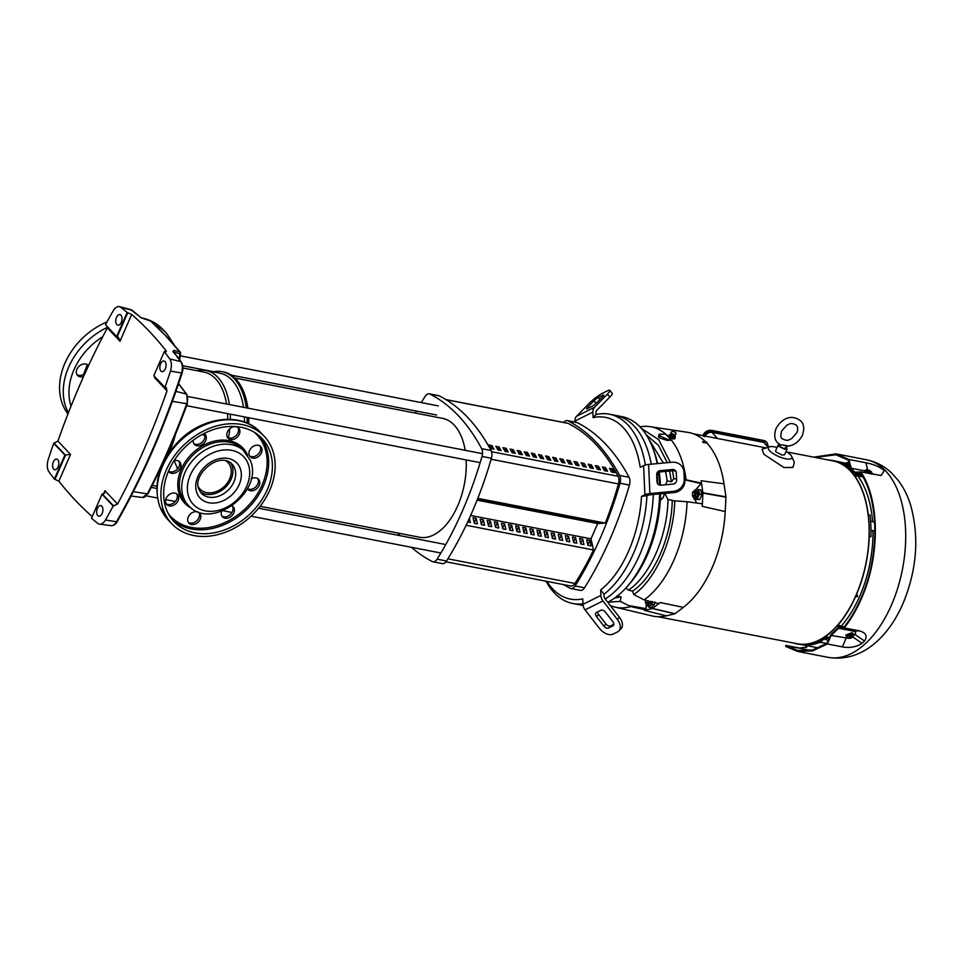 <?xml version="1.0" encoding="UTF-8"?>
<svg xmlns="http://www.w3.org/2000/svg" width="964" height="964" viewBox="0 0 964 964"><rect width="100%" height="100%" fill="white"/><g stroke="black" fill="none" stroke-linecap="round" stroke-linejoin="round"><path stroke-width="1.45" d="M225.757 460.72A19.28 14.834 -43.5 0 1 227.962 462.527A19.28 14.834 -43.5 0 1 229.649 478.831A19.28 14.834 -43.5 0 1 199.982 489.049A19.28 14.834 -43.5 0 1 198.295 486.76M177.617 468.829L174.219 460.684M182.919 367.983L203.994 372.068A60.539 33.885 101 0 1 215.526 378.719A60.539 33.885 101 0 1 226.552 404M197.102 370.73A62.467 34.969 101 0 1 205.922 370.477A62.467 34.969 101 0 1 217.828 377.346A62.467 34.969 101 0 1 229.384 404.555M205.922 370.477L220.045 373.225A62.467 34.969 101 0 1 231.938 380.081A62.467 34.969 101 0 1 243.494 407.29M213.02 371.863A64.395 36.042 101 0 1 221.973 371.634A64.395 36.042 101 0 1 234.24 378.707A64.395 36.042 101 0 1 246.314 407.832M221.973 371.634L223.552 371.935A64.395 36.042 101 0 1 235.806 379.009A64.395 36.042 101 0 1 247.881 408.146M227.564 413.628A60.539 33.885 101 0 1 227.661 419.292M202.187 434.475L204.971 435.752M230.288 414.146A62.467 34.969 101 0 1 230.348 419.34M229.806 428.715A62.467 34.969 101 0 1 228.468 437.861M244.398 416.894A62.467 34.969 101 0 1 244.47 422.039M247.109 417.412A64.395 36.042 101 0 1 247.133 423.1M248.676 417.725A64.395 36.042 101 0 1 248.688 423.811M488.772 444.922L491.905 445.537A250.64 140.298 101 0 1 494.014 449.224L490.869 448.622A250.64 140.298 -79 0 0 488.772 444.922M501.111 450.598L497.978 449.995A250.64 140.298 -79 0 0 495.87 446.308L499.003 446.91A250.64 140.298 101 0 1 501.111 450.598M508.209 451.983L505.076 451.369A250.64 140.298 -79 0 0 502.967 447.682L506.112 448.296A250.64 140.298 101 0 1 508.209 451.983M515.306 453.357L512.173 452.755A250.64 140.298 -79 0 0 510.064 449.055L513.21 449.67A250.64 140.298 101 0 1 515.306 453.357M522.404 454.731L519.271 454.128A250.64 140.298 -79 0 0 517.174 450.441L520.307 451.044A250.64 140.298 101 0 1 522.404 454.731M529.501 456.117L526.368 455.502A250.64 140.298 -79 0 0 524.271 451.815L527.404 452.417A250.64 140.298 101 0 1 529.501 456.117M536.599 457.49L533.466 456.876A250.64 140.298 -79 0 0 531.369 453.188L534.502 453.803A250.64 140.298 101 0 1 536.599 457.49M543.708 458.864L540.563 458.262A250.64 140.298 -79 0 0 538.466 454.574L541.599 455.177A250.64 140.298 101 0 1 543.708 458.864M550.806 460.25L547.66 459.635A250.64 140.298 -79 0 0 545.564 455.948L548.697 456.55A250.64 140.298 101 0 1 550.806 460.25M557.903 461.623L554.77 461.009A250.64 140.298 -79 0 0 552.661 457.322L555.806 457.936A250.64 140.298 101 0 1 557.903 461.623M565 462.997L561.867 462.395A250.64 140.298 -79 0 0 559.759 458.695L562.904 459.31A250.64 140.298 101 0 1 565 462.997M572.098 464.383L568.965 463.768A250.64 140.298 -79 0 0 566.856 460.081L570.001 460.684A250.64 140.298 101 0 1 572.098 464.383M579.195 465.757L576.062 465.142A250.64 140.298 -79 0 0 573.966 461.455L577.099 462.069A250.64 140.298 101 0 1 579.195 465.757M586.293 467.13L583.16 466.528A250.64 140.298 -79 0 0 581.063 462.828L584.196 463.443A250.64 140.298 101 0 1 586.293 467.13M593.402 468.504L590.257 467.902A250.64 140.298 -79 0 0 588.161 464.214L591.293 464.817A250.64 140.298 101 0 1 593.402 468.504M600.5 469.89L597.355 469.275A250.64 140.298 -79 0 0 595.258 465.588L598.391 466.202A250.64 140.298 101 0 1 600.5 469.89M607.597 471.263L604.452 470.661A250.64 140.298 -79 0 0 602.355 466.962L605.488 467.576A250.64 140.298 101 0 1 607.597 471.263M614.695 472.637L611.562 472.035A250.64 140.298 -79 0 0 609.453 468.347L612.598 468.95A250.64 140.298 101 0 1 614.695 472.637M491.544 451.706L618.117 476.264A250.64 140.298 -79 0 0 567.965 423.353A7.712 4.314 -79 0 0 567.338 423.148L445.91 399.578M492.086 448.85A248.712 139.214 -79 0 0 491.158 447.248L491.905 445.537M491.158 447.248L489.977 447.019M499.183 450.224A248.712 139.214 -79 0 0 498.255 448.622L499.003 446.91M498.255 448.622L497.075 448.393M506.281 451.61A248.712 139.214 -79 0 0 505.365 449.995L506.112 448.296M505.365 449.995L504.172 449.766M513.39 452.984A248.712 139.214 -79 0 0 512.462 451.381L513.21 449.67M512.462 451.381L511.269 451.152M520.488 454.357A248.712 139.214 -79 0 0 519.56 452.755L520.307 451.044M519.56 452.755L518.379 452.526M527.585 455.743A248.712 139.214 -79 0 0 526.657 454.128L527.404 452.417M526.657 454.128L525.476 453.899M534.683 457.117A248.712 139.214 -79 0 0 533.755 455.514L534.502 453.803M533.755 455.514L532.574 455.285M541.78 458.49A248.712 139.214 -79 0 0 540.852 456.888L541.599 455.177M540.852 456.888L539.671 456.659M548.878 459.876A248.712 139.214 -79 0 0 547.95 458.262L548.697 456.55M547.95 458.262L546.769 458.033M555.975 461.25A248.712 139.214 -79 0 0 555.047 459.647L555.806 457.936M555.047 459.647L553.866 459.418M563.084 462.624A248.712 139.214 -79 0 0 562.157 461.021L562.904 459.31M562.157 461.021L560.964 460.792M570.182 464.009A248.712 139.214 -79 0 0 569.254 462.395L570.001 460.684M569.254 462.395L568.061 462.166M577.279 465.383A248.712 139.214 -79 0 0 576.352 463.78L577.099 462.069M576.352 463.78L575.171 463.539M584.377 466.757A248.712 139.214 -79 0 0 583.449 465.154L584.196 463.443M583.449 465.154L582.268 464.925M591.474 468.143A248.712 139.214 -79 0 0 590.546 466.528L591.293 464.817M590.546 466.528L589.366 466.299M598.572 469.516A248.712 139.214 -79 0 0 597.644 467.902L598.391 466.202M597.644 467.902L596.463 467.673M605.669 470.89A248.712 139.214 -79 0 0 604.741 469.287L605.488 467.576M604.741 469.287L603.56 469.058M612.767 472.264A248.712 139.214 -79 0 0 611.851 470.661L612.598 468.95M611.851 470.661L610.658 470.432M618.117 476.264A7.712 4.314 101 0 1 618.454 483.94A250.64 140.298 101 0 1 605.284 523.091L597.668 523.56L477.084 500.159M477.807 498.352L605.284 523.091L477.795 498.364M597.668 523.56L591.004 538.816L593.535 549.998A250.64 140.298 101 0 1 574.978 583.461A7.712 4.314 101 0 1 570.881 586.028L445.958 561.783M596.077 414.532L593.101 417.617L592.86 412.122L574.966 421.027A7.712 5.868 -116.5 0 1 576.58 416.243L589.57 403A11.568 1.904 -37.8 0 1 602.596 393.228L607.067 391.01A11.568 1.904 142.2 0 1 609.899 390.348L612.224 393.348A11.568 1.904 142.2 0 1 609.79 397.108L596.8 410.339A3.856 2.94 63.5 0 0 595.993 412.737L596.077 414.532A96.4 53.96 101 0 1 609.429 414.207L615.707 415.424A96.4 53.96 101 0 1 634.059 426.016A96.4 53.96 101 0 1 651.266 464.178A96.4 53.96 -79 0 0 634.059 426.016A96.4 53.96 -79 0 0 615.707 415.424L621.973 416.641A96.4 53.96 -79 0 1 640.337 427.233A96.4 53.96 -79 0 1 652.941 448.441A96.4 53.96 -79 0 1 657.195 463.624M653.303 494.508A96.4 53.96 101 0 1 605.187 598.945A96.4 53.96 -79 0 0 653.303 494.508M583.087 605.199A96.4 53.96 101 0 1 578.978 604.693A96.4 53.96 -79 0 0 583.087 605.199M639.939 426.811L641.759 426.582A91.929 51.454 101 0 1 649.989 426.654A91.929 51.454 101 0 1 686.103 479.819L701.418 483.097L701.117 480.759L702.925 493.11L702.238 506.353L702.334 503.811L687.055 501.738A91.929 51.454 101 0 1 644.181 599.873L658.725 603.633L660.207 602.56L652.327 608.537L644.482 610.381L646.001 609.959L630.721 606.573L620.201 601.367L607.742 602.235A96.4 53.96 -79 0 0 625.853 588.004A96.4 53.96 -79 0 0 659.629 493.917M659.605 485.097A96.4 53.96 -79 0 0 658.665 472.83M625.853 588.004L628.106 585.534A92.544 51.803 -79 0 0 660.557 493.833M660.436 485.217A92.544 51.803 -79 0 0 659.256 472.408M657.641 463.576A92.544 51.803 -79 0 0 654.098 451.562L652.941 448.441M582.979 603.729A96.4 53.96 101 0 1 572.7 603.476A96.4 53.96 101 0 1 554.348 592.896A96.4 53.96 101 0 1 546.034 581.196M609.429 414.207A96.4 53.96 101 0 1 627.793 424.799A96.4 53.96 101 0 1 645.35 464.997M583.003 604.344L600.897 595.439A7.712 5.868 63.5 0 0 602.958 600.946L617.346 619.491L619.454 617.346A11.568 7.254 44.5 0 1 620.997 628.793L618.888 630.926A11.568 7.254 -135.5 0 1 617.623 631.842L613.152 634.071A11.568 7.254 44.5 0 1 599.451 628.395L585.064 609.851A7.712 5.868 63.5 0 1 583.003 604.344L582.762 598.849A92.544 51.803 101 0 1 552.673 588.92A92.544 51.803 101 0 1 546.841 581.352M593.101 417.617A92.544 51.803 101 0 1 640.229 467.323L643.603 465.648A7.712 2.518 -2.5 0 1 648.603 464.431L672.053 462.226A11.568 10.809 152.4 0 1 682.777 467.793L683.416 469.01A11.568 10.809 152.4 0 1 684.561 473.288L684.886 480.578A11.568 10.809 152.4 0 1 673.969 492.568L650.507 494.773A3.856 1.253 177.5 0 0 648.013 495.388L641.506 496.448A92.544 51.803 101 0 1 628.6 551.131A92.544 51.803 101 0 1 600.656 589.944L603.958 594.246L604.03 596.041A3.856 2.94 -116.5 0 0 605.067 598.801L619.454 617.346M646.904 495.93A96.4 53.96 101 0 1 633.432 553.529A96.4 53.96 101 0 1 603.958 594.246M672.366 469.504A3.856 3.603 152.4 0 1 676.33 472.794L676.644 480.072A3.856 3.603 152.4 0 1 673.005 484.073L660.955 485.205A3.856 3.603 152.4 0 1 657.002 481.916L656.677 474.637A3.856 3.603 152.4 0 1 660.316 470.637L672.366 469.504L673.005 470.721L660.955 471.854A3.856 3.603 -27.6 0 0 657.315 475.854L657.629 483.133A3.856 3.603 -27.6 0 0 657.761 483.928M676.198 471.999A3.856 3.603 -27.6 0 0 673.005 470.721M602.862 395.288A3.856 0.639 142.2 0 1 603.765 395.047A3.856 0.639 142.2 0 1 603.801 395.071A3.856 0.639 142.2 0 1 602.994 396.325L596.318 403.121A3.856 0.639 142.2 0 1 591.968 406.386L587.498 408.616A3.856 0.639 142.2 0 1 586.558 408.832A3.856 0.639 142.2 0 1 587.365 407.579L594.041 400.783A3.856 0.639 142.2 0 1 598.379 397.517L602.862 395.288L603.356 395.927M600.909 610.296A3.856 2.422 44.5 0 1 602.633 610.2A3.856 2.422 44.5 0 1 605.476 612.188L612.875 621.72A3.856 2.422 44.5 0 1 613.381 625.528A3.856 2.422 44.5 0 1 612.971 625.829L608.489 628.058A3.856 2.422 44.5 0 1 603.922 626.166L596.535 616.635A3.856 2.422 44.5 0 1 596.017 612.827A3.856 2.422 44.5 0 1 596.439 612.514L600.909 610.296M600.897 595.439L600.656 589.944M641.506 496.448L644.88 494.773A7.712 2.518 -2.5 0 1 649.881 493.556L673.33 491.351A11.568 10.809 -27.6 0 0 684.247 479.361L683.922 472.071L684.561 473.288M574.966 421.027L575.014 422.112M592.86 412.122A7.712 5.868 -116.5 0 1 594.475 407.338L607.465 394.095L609.79 397.108M682.777 467.793A11.568 10.809 152.4 0 1 683.922 472.071M609.899 390.348A11.568 1.904 142.2 0 1 607.465 394.095M597.644 611.923A3.856 2.422 -135.5 0 0 598.632 614.49L606.031 624.021A3.856 2.422 -135.5 0 0 610.598 625.913L613.863 624.286M618.888 630.926A11.568 7.254 -135.5 0 0 617.346 619.491M421.304 402.591A266.305 149.071 101 0 1 425.088 396.421A7.712 4.314 101 0 1 429.209 393.83A7.712 4.314 101 0 1 429.86 394.047A266.305 149.071 101 0 1 481.651 448.67A7.712 4.314 101 0 1 481.988 456.442A266.305 149.071 101 0 1 437.102 559.18A7.712 4.314 101 0 1 432.969 561.783A7.712 4.314 101 0 1 432.33 561.554A266.305 149.071 101 0 1 411.483 547.311M570.989 588.558L580.4 590.39A7.712 4.314 -79 0 0 584.521 587.787A266.305 149.071 -79 0 0 629.42 485.049A7.712 4.314 -79 0 0 629.07 477.276A266.305 149.071 -79 0 0 605.693 444.211A266.305 149.071 -79 0 0 577.291 422.654A7.712 4.314 -79 0 0 576.641 422.425L567.23 420.605A7.712 4.314 101 0 1 567.88 420.822A266.305 149.071 101 0 1 596.282 442.38A266.305 149.071 101 0 1 619.659 475.457A7.712 4.314 101 0 1 620.009 483.217A266.305 149.071 101 0 1 575.11 585.967A7.712 4.314 101 0 1 570.989 588.558A7.712 4.314 101 0 1 570.351 588.341A266.305 149.071 101 0 1 563.711 584.63M477.566 498.966L480.409 499.521L477.264 499.701M483.699 501.123L480.566 500.521L484.374 500.28L487.519 500.894L483.699 501.123L484.061 500.304M490.797 502.497L487.663 501.895L491.471 501.666L494.616 502.268L490.797 502.497L491.158 501.678M497.894 503.883L494.761 503.268L498.569 503.039L501.714 503.654L497.894 503.883L498.255 503.063M504.991 505.257L501.858 504.654L505.678 504.413L508.811 505.028L504.991 505.257L505.353 504.437M512.101 506.63L508.956 506.028L515.909 506.401L512.101 506.63L512.45 505.811M519.198 508.016L516.053 507.401L523.006 507.787L519.198 508.016L519.548 507.197M526.296 509.39L523.151 508.775L530.104 509.161L526.296 509.39L526.645 508.57M533.393 510.763L530.26 510.161L534.068 509.932L537.201 510.534L533.393 510.763L533.755 509.944M540.491 512.149L537.358 511.535L544.311 511.908L540.491 512.149L540.852 511.33M547.588 513.523L544.455 512.908L548.263 512.679L551.408 513.294L547.588 513.523L547.95 512.703M554.686 514.897L551.553 514.294L555.36 514.065L558.505 514.668L554.686 514.897L555.047 514.077M561.783 516.27L558.65 515.668L562.47 515.439L565.603 516.041L561.783 516.27L562.145 515.451M568.893 517.656L565.748 517.041L572.7 517.427L568.893 517.656L569.242 516.837M575.99 519.03L572.845 518.427L576.665 518.186L579.798 518.801L575.99 519.03L576.339 518.21M583.087 520.403L579.942 519.801L586.895 520.174L583.087 520.403L583.449 519.584M590.185 521.789L587.052 521.175L590.86 520.946L593.993 521.56L590.185 521.789L590.546 520.97M597.282 523.163L594.149 522.56L597.957 522.319L601.102 522.934L597.282 523.163L597.644 522.343M429.209 393.83L438.62 395.65A7.712 4.314 101 0 1 439.271 395.879A266.305 149.071 101 0 1 491.062 450.501A7.712 4.314 101 0 1 491.399 458.262A266.305 149.071 101 0 1 446.513 561.012A7.712 4.314 101 0 1 442.38 563.603L432.969 561.783M563.651 422.425A7.712 4.314 101 0 1 567.23 420.605M591.004 538.816L470.637 515.451M467.648 522.006L470.36 522.536L469.384 518.234M473.047 517.704L474.324 523.295L477.457 523.91L476.192 518.319L473.047 517.704M480.156 519.09L481.422 524.681L484.555 525.284L483.289 519.692L480.156 519.09M487.254 520.464L488.519 526.055L491.652 526.657L490.387 521.066L487.254 520.464M494.351 521.837L495.617 527.428L498.75 528.043L497.484 522.452L494.351 521.837M501.449 523.211L502.714 528.814L505.859 529.417L504.582 523.826L501.449 523.211M508.546 524.597L509.811 530.188L512.956 530.79L511.679 525.199L508.546 524.597M515.644 525.97L516.921 531.562L520.054 532.176L518.777 526.585L515.644 525.97M522.741 527.344L524.018 532.935L527.151 533.55L525.886 527.959L522.741 527.344M529.839 528.73L531.116 534.321L534.249 534.924L532.984 529.332L529.839 528.73M536.948 530.104L538.213 535.695L541.346 536.309L540.081 530.706L536.948 530.104M544.045 531.477L545.311 537.068L548.444 537.683L547.178 532.092L544.045 531.477M551.143 532.863L552.408 538.454L555.553 539.057L554.276 533.466L551.143 532.863M558.24 534.237L559.506 539.828L562.651 540.442L561.373 534.839L558.24 534.237M565.338 535.61L566.603 541.202L569.748 541.816L568.471 536.225L565.338 535.61M572.435 536.996L573.713 542.587L576.846 543.19L575.58 537.599L572.435 536.996M579.533 538.37L580.81 543.961L583.943 544.564L582.678 538.972L579.533 538.37M586.63 539.744L587.907 545.335L591.04 545.949L589.775 540.358L586.63 539.744M593.535 549.998L466.106 525.272M415.303 413.074A266.305 149.071 101 0 1 416.412 411.074M399.976 535.647A266.305 149.071 101 0 1 397.758 532.996M476.192 518.319L474.216 522.837M483.289 519.692L481.313 524.211M490.387 521.066L488.411 525.585M497.484 522.452L495.508 526.959M504.582 523.826L502.606 528.344M511.679 525.199L509.715 529.718M518.777 526.585L516.812 531.092M525.886 527.959L523.91 532.477M532.984 529.332L531.007 533.851M540.081 530.706L538.105 535.225M547.178 532.092L545.202 536.611M554.276 533.466L552.3 537.984M561.373 534.839L559.409 539.358M568.471 536.225L566.507 540.744M575.58 537.599L573.604 542.117M582.678 538.972L580.702 543.491M589.775 540.358L587.799 544.865M465.178 450.309A60.539 33.885 -79 0 0 454.152 425.016A60.539 33.885 -79 0 0 442.621 418.376L234.879 378.057M260.135 506.305L419.557 537.237A60.539 33.885 -79 0 0 466.19 459.924M786.021 451.441A12.833 3.952 -156.4 0 1 790.528 454.851A12.833 3.952 -156.4 0 1 791.721 456.514L794.348 462.31L792.974 467.444L783.925 467.54L763.862 454.261L762.042 449.272L769.477 446.802A12.833 3.952 -156.4 0 1 777.068 447.525M657.918 616.707L797.216 643.735A93.147 52.14 -79 0 0 855.899 595.463A93.147 52.14 -79 0 0 832.703 460.84L786.829 451.935M841.608 625.72A93.195 52.164 -79 0 0 859.743 596.222A93.195 52.164 -79 0 0 872.974 530.646L870.986 530.236A93.327 52.237 101 0 1 870.914 536.791L869.227 536.478A93.436 52.297 101 0 1 856.381 594.764L856.502 596.535L855.658 596.427A93.436 52.297 101 0 1 837.957 625.034L844.127 627.01L838.535 627.383L830.823 634.734L827.076 643.253L812.435 650.025L797.879 650.531L785.805 645.374L785.732 646.495L797.71 651.459L812.495 650.917L827.365 643.976L831.089 635.433L838.62 628.263L844.211 627.926C850.549 620.009 856.177 610.477 861.105 599.307C880.421 556.71 879.831 499.376 860.744 471.878L854.827 472.24L850.971 468.167L849.007 459.491L836.041 453.863L813.688 457.153M791.721 456.514A12.833 3.952 -156.4 0 1 784.106 458.406A12.833 3.952 -156.4 0 1 769.646 450.803A12.833 3.952 -156.4 0 1 769.477 446.802M630.721 606.573A91.929 51.454 101 0 1 614.984 607.103A91.929 51.454 101 0 1 610.32 605.561M614.984 607.103L652.001 615.912A93.532 52.357 -79 0 0 666.329 615.827L674.836 613.815L683.368 607.344A93.532 52.357 -79 0 0 725.217 511.559L725.94 496.846L724 483.808A93.532 52.357 -79 0 0 706.913 443.079L706.624 442.018L702.648 441.476L707.13 442.56M644.482 610.381L666.329 615.827M828.703 460.057A93.436 52.297 101 0 1 833.523 460.72L849.453 464.238M839.825 462.371L834.764 461.021M834.571 460.973L834.221 460.876A93.436 52.297 101 0 1 834.571 460.973A93.436 52.297 101 0 1 843.018 464.612L845.103 464.624A93.195 52.164 -79 0 0 839.777 462.371M845.103 464.624L843.657 465.022A93.436 52.297 101 0 1 846.103 466.769L846.717 467.251A93.436 52.297 101 0 1 850.14 470.384L851.224 469.781L850.971 471.263A93.436 52.297 101 0 1 854.104 475.047L854.622 475.746A93.436 52.297 101 0 1 868.263 514.559L868.166 514.607A93.267 52.213 101 0 1 869.13 536.526L869.227 536.478M849.754 465.552L845.283 464.684M843.476 464.877L851.055 466.347L843.657 465.022M846.103 466.769L849.947 467.817A93.195 52.164 -79 0 0 847.296 465.925M849.947 467.817L846.296 466.877M854.104 475.047L856.466 474.252A93.195 52.164 -79 0 0 855.743 473.384M856.466 474.252L854.237 475.192M862.081 475.397L856.635 474.348M854.49 475.517L862.876 476.758M862.141 476.686L854.622 475.746M868.263 514.559L869.962 514.981A93.327 52.237 -79 0 1 870.588 521.187L870.986 530.236A93.327 52.237 -79 0 0 870.588 521.187L872.577 521.669A93.195 52.164 -79 0 0 858.261 476.578M872.577 521.669L874.637 522.331M874.866 530.754L872.974 530.646M786.431 447.609L787.106 448.959L784.78 449.272L778.659 446.236L778.153 445.055L779.611 444.621M787.106 448.959L784.563 454.779L782.226 455.092L776.116 452.056L775.61 450.875L778.153 445.055M673.137 439.018L673.559 438.042A3.446 1.06 -156.4 0 0 673.607 438.054A3.446 1.06 23.6 0 0 673.655 438.066L675.234 437.752L674.836 438.68L673.234 439.03A3.446 1.06 -156.4 0 1 673.185 439.03A3.446 1.06 -156.4 0 1 673.137 439.018L670.04 437.777A3.446 1.06 -156.4 0 1 669.992 437.752A3.446 1.06 -156.4 0 1 669.944 437.728L668.474 436.174A3.446 1.06 -156.4 0 1 668.486 436.138L669.823 434.656L668.908 435.162A3.446 1.06 -156.4 0 1 668.908 435.162L668.486 436.126L668.896 435.21L670.269 436.62L669.823 437.632M654.954 601.958L654.291 604.681L651.182 607.633L648.893 607.2L646.362 604.079M785.66 447.597L784.262 448.73L779.599 446.416L779.683 444.452M660.304 500.497L663.461 497.002L664.377 493.472M660.436 497.942A4.555 2.555 -79 0 0 661.473 498.653A4.555 2.555 -79 0 0 662.738 498.352M815.086 457.418L835.872 454.779L848.549 460.25L851.079 469.48M852.007 470.456L854.622 473.167L860.454 472.806C879.252 500.123 879.783 556.77 860.695 598.873C855.863 609.826 850.344 619.213 844.127 627.01M849.007 459.491L865.973 462.78C873.348 464.142 879.457 466.733 884.301 470.553L881.192 475.517L860.744 471.878M844.211 627.926L859.189 630.83C865.985 632.661 867.757 636.071 864.503 641.048L862.081 643.362C856.201 647.049 849.621 648.23 842.343 646.88L827.365 643.976M817.737 648.278L817.315 647.675M873.589 474.372L871.709 472.914M866.046 472.902L864.395 470.95L865.118 470.601M864.768 472.661L864.395 470.95M847.718 637.385L846.043 635.517L852.176 633.143L853.863 635.011L853.489 635.65M853.743 634.505L852.068 632.637L845.922 634.999L845.97 635.903M693.152 491.7A3.061 1.711 101 0 1 693.333 491.483A3.061 1.711 101 0 1 694.622 490.917A3.061 1.711 101 0 1 695.381 495.339A3.061 1.711 101 0 1 693.453 496.93A3.061 1.711 101 0 1 692.477 495.918A3.061 1.711 101 0 1 692.393 495.653M694.851 496.978L697.358 495.725L697.177 491.64L694.622 490.917M648.929 601.102A3.061 1.711 101 0 1 648.531 602.584A3.061 1.711 101 0 1 646.603 604.163A3.061 1.711 101 0 1 645.615 603.151A3.061 1.711 101 0 1 645.531 602.898M646.603 604.163L648.579 604.548L650.893 601.608M692.622 495.978L692.477 492.676L694.502 491.676L694.646 494.978L692.477 495.918M692.477 492.676L693.333 491.483M648.133 600.897L647.796 602.211L645.446 602.681L645.506 600.211M833.727 460.732L848.224 463.817M850.67 469.589L851.537 469.601M837.957 625.034L837.282 625.805A93.436 52.297 101 0 1 825.533 636.481L825.533 636.324A93.267 52.213 101 0 1 812.062 643.024L812.074 643.181A93.436 52.297 101 0 1 798.999 644.301A93.436 52.297 101 0 1 793.215 642.952M705.769 441.91A93.532 52.357 -79 0 0 687.621 432.33L649.989 426.654M826.967 643.325L817.797 642.024A93.327 52.237 -79 0 0 823.352 639.253C821.569 641.807 819.725 642.723 817.797 642.024A93.327 52.237 101 0 1 813.845 643.41L812.074 643.181M798.999 644.301L802.867 644.808A93.195 52.164 -79 0 0 819.653 642.386M812.062 643.024L813.845 643.41M830.016 636.505A93.195 52.164 -79 0 1 825.401 639.542L823.352 639.253A93.327 52.237 -79 0 0 827.245 636.734L825.533 636.481M839.283 628.287L837.282 625.805M837.439 625.648L839.463 628.239M842.307 627.118L837.596 625.503M843.861 627.034L837.764 625.287M856.381 594.764L857.297 595.535M857.514 596.126L856.743 595.523M857.068 594.921L856.406 595.174M869.962 514.981L868.166 514.607M862.599 476.276L854.357 475.324M850.501 468.841L846.717 467.251M851.742 471.143A93.363 52.261 101 0 1 851.851 471.251L850.971 471.263M850.959 470.854L851.658 471.42M846.585 467.13L850.489 468.769M850.32 468.046L846.452 466.998M849.814 465.841L843.319 464.756M702.792 442.38L706.913 443.079M701.117 480.759L724 483.808M702.238 506.353L725.217 511.559M660.207 602.56L683.368 607.344M825.401 639.542L828.353 640.325M851.73 470.938L852.007 470.312M674.704 436.318A2.47 0.759 -156.4 0 1 674.402 436.788A2.47 0.759 -156.4 0 1 673.547 436.752A2.47 0.759 -156.4 0 1 670.872 435.571A2.47 0.759 -156.4 0 1 670.426 434.439L670.92 433.547A2.277 0.699 23.6 0 0 672.498 434.86A2.277 0.699 23.6 0 0 674.812 435.415A2.277 0.699 23.6 0 0 675.017 435.342L675.282 437.704A3.446 1.06 -156.4 0 1 675.27 437.752M701.418 483.097L695.924 489.531M694.996 499.448L696.526 503.027M684.85 479.674L686.103 479.819M659.171 437.849L658.448 435.981L659.219 434.222L665.714 434.174L671.366 440.138L667.124 440.403L659.171 437.849L660.015 435.921L659.219 434.222M641.458 428.462L658.629 439.608L670.354 462.383M672.474 470.769L673.8 478.686L676.595 478.879M646.314 604.067L646.001 609.959M687.055 501.738L674.776 500.858C673.752 538.647 656.05 579.159 633.818 594.595L644.181 599.873M670.209 437.873L670.462 436.812A3.446 1.06 -156.4 0 1 670.366 436.752L670.269 436.62M670.655 436.861L673.39 437.957L672.956 438.969M694.442 490.893L695.297 489.64L700.804 489.881L701.888 494.616L699.731 499.557L694.213 499.304L693.321 496.87L695.478 499.135L694.213 499.304M625.925 587.932L628.444 590.149L632.541 591.161C654.255 576.701 671.619 536.972 672.245 500.28L673.764 500.846M672.245 500.28L667.992 499.605L664.799 493.435M665.534 484.772L667.172 480.879L671.438 481.699L673.8 478.686M671.366 440.138L667.522 439.488L660.015 435.921M671.438 481.699L669.594 471.047M667.257 462.672L658.472 445.392L646.278 434.872M632.541 591.161L633.818 594.595M620.201 601.367L621.129 596.837L616.936 595.873M614.598 598.09L621.129 596.837M768.898 446.983L763.777 442.404L711.998 432.354C708.865 432.089 706.455 433.523 704.756 436.68M698.526 489.447L699.599 494.183L701.888 494.616M699.731 499.557L695.478 499.135L698.165 496.568L697.442 499.111M699.599 494.183L698.165 496.568L698.707 491.736L697.876 490.037L696.55 489.471L694.49 490.905M648.386 438.451L663.377 463.033M665.594 471.42L667.172 480.879M667.992 499.605C667.341 536.165 650.061 575.713 628.444 590.149M654.291 604.681L652.001 604.235L648.893 607.2M646.47 604.127L647.302 605.814L650.098 605.645L651.953 601.379L652.001 604.235M854.538 473.131L861.539 474.505L854.598 473.167M703.624 436.27C705.648 432.499 708.54 430.775 712.288 431.101L764.548 441.235L767.043 442.572L768.284 446.284M782.985 444.958L787.166 445.766A3.723 1.145 -156.4 0 1 782.985 444.958L780.683 445.031L777.707 442.825C774.478 439.813 773.911 435.101 776.008 428.667C780.382 420.4 790.215 412.688 800.735 420.991C803.976 423.991 804.542 428.715 802.446 435.15C799.132 441.825 793.938 445.549 786.901 446.296M786.046 645.639L810.688 650.423M806.579 645.591L806.675 647.133L799.662 648.061L785.805 645.374M805.651 645.41L806.422 647.519M864.515 470.793L850.971 468.167M859.189 630.83L853.598 631.167L838.62 628.263M853.815 634.119L853.863 635.011M850.188 637.927L849.224 638.216M848.645 638.325L831.089 635.433M853.598 631.167C855.743 631.757 856.153 632.818 854.827 634.336L853.61 635.493M675.86 432.607L672.354 431.077L675.86 432.607L675.848 434.33A2.615 0.807 -156.4 0 1 675.812 434.463A2.615 0.807 -156.4 0 1 675.487 434.644A2.615 0.807 -156.4 0 1 674.583 434.607A2.615 0.807 -156.4 0 1 672.089 433.595A2.615 0.807 -156.4 0 1 671.028 432.366A2.615 0.807 -156.4 0 1 671.101 432.258L672.559 430.992M871.589 473.432L871.854 474.035M866.082 472.709L864.877 471.155L866.19 469.661L865.238 470.336L866.142 470.42L866.082 472.709L866.889 473.071M848.814 633.71L848.007 636.059L846.729 636.276L846.549 635.481L848.814 633.71L852.212 633.493L853.357 635.047L852.55 637.385L850.296 638.313L851.116 633.71L851.393 634.963L852.212 633.493M866.72 469.926L869.179 470.215L871.396 471.709L871.36 473.939M869.552 473.589L868.359 471.902L866.443 471.89M869.673 473.312L870.625 472.637L870.155 473.698M870.757 473.818L871.299 472.589M871.396 471.709L871.697 473.179L871.396 471.709L871.287 472.505L866.937 469.576M848.995 634.505L850.26 635.035L849.983 633.782L851.116 633.71M847.657 637.927A3.856 3.856 0 0 0 847.79 638.023L848.007 636.059L850.26 635.131L849.164 638.385L847.452 637.71L846.729 636.276M852.393 634.288L853.538 635.842L852.55 637.385L853.116 635.734L851.405 635.059L850.296 638.313M673.896 431.474L674.571 431.607L673.896 431.474M866.142 470.42L866.262 469.613L866.142 470.42L870.613 472.541L866.262 469.613M88.507 365.705A7.326 5.639 136.5 0 0 88.206 365.344A7.326 5.639 136.5 0 0 79.867 365.573A7.326 5.639 136.5 0 0 76.65 373.96A7.326 5.639 136.5 0 0 77.566 375.43A7.326 5.639 136.5 0 0 83.615 376.442M88.073 366.645A7.326 5.639 136.5 0 0 87.772 365.38A7.326 5.639 136.5 0 0 87.447 364.705M67.962 413.954A63.624 48.947 -43.5 0 1 62.527 404.241A63.624 48.947 -43.5 0 1 107.004 321.928M141.262 317.783A63.624 48.947 -43.5 0 1 162.868 329.411L166.603 333.351A63.624 48.947 -43.5 0 0 155.132 325.061M76.975 374.635A7.326 5.639 136.5 0 0 84.965 373.442M111.053 525.633L99.569 524.151A10.797 6.049 -79 0 1 97.81 523.392A549.709 307.697 101 0 1 91.508 518.258L102.003 494.231L113.186 506.028A524.645 293.671 101 0 1 105.438 519.994L116.524 521.753A1.542 0.663 29.7 0 0 117.222 521.584C115.861 524.259 113.8 525.609 111.053 525.633A10.062 5.639 -79 0 0 116.524 521.753A523.91 293.261 -79 0 0 181.473 373.092A10.062 5.639 -79 0 0 180.738 361.657A548.974 307.287 -79 0 0 172.966 351.414L173.99 350.402L179.726 351.727L165.41 335.532L150.782 321.193L140.973 317.674A548.974 307.287 -79 0 0 131.972 310.227L120.862 307.347A549.709 307.697 -79 0 1 127.164 312.481L116.668 336.508L118.524 337.376L119.982 341.232L131.67 314.493L127.164 312.481M179.135 359.09L179.822 353.619A1.542 0.615 7.2 0 0 180.557 353.198A1.542 0.615 7.2 0 0 180.401 352.872A1.542 1.145 140.4 0 0 180.22 352.017L165.868 335.809L151.203 321.422A1.542 1.229 132.3 0 0 150.782 321.193A1.542 0.831 105.3 0 0 150.577 321.072A1.542 0.831 105.3 0 0 150.348 321.072M92.243 516.571A549.504 307.588 101 0 1 75.541 500.521A549.504 307.588 101 0 1 58.852 481.157L54.37 479.096A549.709 307.697 101 0 1 48.983 471.89A10.797 6.049 101 0 1 48.2 459.623A524.645 293.671 -79 0 1 53.695 443.271L64.865 455.068L54.37 479.096M97.725 515.595A5.398 3.025 101 0 1 97.039 509.414A5.398 3.025 101 0 1 100.714 505.57A5.398 3.025 101 0 1 101.847 506.184A5.398 3.025 101 0 1 102.473 512.547A5.398 3.025 101 0 1 98.653 516.162A5.398 3.025 101 0 1 97.725 515.595M53.671 469.131A5.398 3.025 101 0 1 52.984 462.937A5.398 3.025 101 0 1 56.647 459.105A5.398 3.025 101 0 1 57.78 459.708A5.398 3.025 101 0 1 58.418 466.07A5.398 3.025 101 0 1 54.599 469.697A5.398 3.025 101 0 1 53.671 469.131M116.825 324.555A5.398 3.025 101 0 1 116.138 318.373A5.398 3.025 101 0 1 119.813 314.541A5.398 3.025 101 0 1 120.946 315.144A5.398 3.025 101 0 1 121.572 321.506A5.398 3.025 101 0 1 117.753 325.133A5.398 3.025 101 0 1 116.825 324.555M160.892 371.032A5.398 3.025 101 0 1 160.205 364.85A5.398 3.025 101 0 1 163.868 361.006A5.398 3.025 101 0 1 165.001 361.621A5.398 3.025 101 0 1 165.639 367.983A5.398 3.025 101 0 1 161.807 371.598A5.398 3.025 101 0 1 160.892 371.032M169.688 358.849A10.797 6.049 101 0 1 170.471 371.116L182.1 373.068C183.413 368.706 183.136 365.019 181.268 362.006A1.542 1.133 -36 0 0 180.738 361.657L169.688 358.849A549.709 307.697 -79 0 0 164.302 351.655L166.085 350.812A549.504 307.588 -79 0 0 149.408 331.435A549.504 307.588 -79 0 0 131.67 314.493M166.362 351.643L166.085 350.812L165.603 351.92M164.302 351.655L153.806 375.671L164.977 387.468L166.639 388.118M170.471 371.116A524.645 293.671 101 0 1 164.977 387.468M132.61 310.721A1.542 1.229 128.1 0 0 131.972 310.227A10.062 5.639 -79 0 0 130.718 309.589L119.512 306.673A10.797 6.049 101 0 0 113.234 310.757A524.645 293.671 -79 0 0 105.486 324.711L116.668 336.508M119.512 306.673A10.797 6.049 101 0 1 120.862 307.347M154.77 376.707L154.409 377.539L155.132 377.081M99.569 524.151A10.797 6.049 -79 0 0 105.438 519.994M107.679 327.025L107.365 327.929A524.44 293.562 -79 0 0 57.924 441.102L53.695 443.271M165.591 387.564L167.025 390.854A524.44 293.562 101 0 1 117.572 504.039L113.186 506.028M102.003 494.231L104.582 493.05L104.956 490.724L117.572 504.039M58.852 481.157L70.541 454.418L64.865 455.068M141.575 318.12A1.542 1.217 131.1 0 0 141.383 317.891L141.383 317.891A1.542 1.217 131.1 0 0 140.973 317.674M172.966 351.414A1.542 1.157 -38.5 0 1 173.472 351.74L173.412 352.426M179.714 359.885L180.557 353.198A1.542 1.542 0 0 0 180.22 352.017L180.22 352.017A1.542 1.145 140.4 0 0 179.726 351.727A1.542 0.94 -77 0 1 179.822 353.619L174.086 352.294A1.542 0.94 103 0 0 173.99 350.402M176.665 493.833A7.326 5.639 -43.5 0 1 176.99 494.508A7.326 5.639 -43.5 0 1 174.279 502.497A7.326 5.639 -43.5 0 1 166.194 503.762M178.34 495.942A7.326 5.639 -43.5 0 1 175.135 504.329A7.326 5.639 -43.5 0 1 166.796 504.558A7.326 5.639 -43.5 0 1 165.868 503.088A7.326 5.639 -43.5 0 1 169.086 494.701A7.326 5.639 -43.5 0 1 177.424 494.472A7.326 5.639 -43.5 0 1 178.34 495.942M198.801 512.438A7.326 5.639 -43.5 0 1 199.126 513.113A7.326 5.639 -43.5 0 1 196.415 521.102A7.326 5.639 -43.5 0 1 188.329 522.368M200.476 514.547A7.326 5.639 -43.5 0 1 197.271 522.934A7.326 5.639 -43.5 0 1 188.92 523.163A7.326 5.639 -43.5 0 1 188.004 521.693A7.326 5.639 -43.5 0 1 191.221 513.306A7.326 5.639 -43.5 0 1 199.56 513.077A7.326 5.639 -43.5 0 1 200.476 514.547M232.384 506.136A7.326 5.639 -43.5 0 1 232.71 506.811A7.326 5.639 -43.5 0 1 229.998 514.8A7.326 5.639 -43.5 0 1 221.913 516.065M232.023 505.919A7.326 5.639 -43.5 0 1 233.143 506.775A7.326 5.639 -43.5 0 1 234.071 508.245A7.326 5.639 -43.5 0 1 230.854 516.632A7.326 5.639 -43.5 0 1 222.515 516.861A7.326 5.639 -43.5 0 1 221.587 515.391A7.326 5.639 -43.5 0 1 221.624 511.282M257.762 478.626A7.326 5.639 -43.5 0 1 258.087 479.301A7.326 5.639 -43.5 0 1 255.46 487.218A7.326 5.639 -43.5 0 1 247.435 488.652M251.122 478.879A7.326 5.639 -43.5 0 1 258.521 479.265A7.326 5.639 -43.5 0 1 259.437 480.735A7.326 5.639 -43.5 0 1 256.219 489.122A7.326 5.639 -43.5 0 1 247.881 489.351A7.326 5.639 -43.5 0 1 247.399 488.736M260.051 446.019A7.326 5.639 -43.5 0 1 260.364 446.694A7.326 5.639 -43.5 0 1 257.653 454.683A7.326 5.639 -43.5 0 1 249.58 455.948M261.726 448.127A7.326 5.639 -43.5 0 1 258.509 456.514A7.326 5.639 -43.5 0 1 250.17 456.743A7.326 5.639 -43.5 0 1 249.254 455.273A7.326 5.639 -43.5 0 1 252.46 446.886A7.326 5.639 -43.5 0 1 260.81 446.657A7.326 5.639 -43.5 0 1 261.726 448.127M237.915 427.426A7.326 5.639 -43.5 0 1 238.241 428.088A7.326 5.639 -43.5 0 1 235.529 436.077A7.326 5.639 -43.5 0 1 227.444 437.343M239.59 429.522A7.326 5.639 -43.5 0 1 236.385 437.909A7.326 5.639 -43.5 0 1 228.034 438.138A7.326 5.639 -43.5 0 1 227.118 436.68A7.326 5.639 -43.5 0 1 230.336 428.293A7.326 5.639 -43.5 0 1 238.674 428.052A7.326 5.639 -43.5 0 1 239.59 429.522M178.955 461.226A7.326 5.639 -43.5 0 1 179.28 461.901A7.326 5.639 -43.5 0 1 176.581 469.878A7.326 5.639 -43.5 0 1 168.507 471.167A7.326 5.639 -43.5 0 0 169.086 471.95A7.326 5.639 -43.5 0 0 177.424 471.721A7.326 5.639 -43.5 0 0 180.63 463.335A7.326 5.639 -43.5 0 0 179.714 461.864A7.326 5.639 -43.5 0 0 174.026 460.732M204.32 433.716A7.326 5.639 -43.5 0 1 204.645 434.39A7.326 5.639 -43.5 0 1 201.934 442.38A7.326 5.639 -43.5 0 1 193.848 443.645M203.994 433.523A7.326 5.639 -43.5 0 1 205.079 434.354A7.326 5.639 -43.5 0 1 206.007 435.824A7.326 5.639 -43.5 0 1 202.789 444.211A7.326 5.639 -43.5 0 1 194.451 444.44A7.326 5.639 -43.5 0 1 193.535 442.97A7.326 5.639 -43.5 0 1 193.246 440.187M230.601 462.828A21.148 16.268 -43.5 0 1 231.975 465.467A21.148 16.268 -43.5 0 1 223.744 488.856A21.148 16.268 -43.5 0 1 200.15 491.7M272.197 449.019A63.624 48.947 136.5 0 0 264.208 436.306A63.624 48.947 136.5 0 0 191.776 438.307A63.624 48.947 136.5 0 0 163.868 511.137A63.624 48.947 136.5 0 0 171.869 523.85A63.624 48.947 136.5 0 0 244.29 521.849A63.624 48.947 136.5 0 0 272.197 449.019M166.495 509.631A60.539 46.573 136.5 0 0 174.098 521.729A60.539 46.573 136.5 0 0 243.024 519.825A60.539 46.573 136.5 0 0 269.571 450.525A60.539 46.573 136.5 0 0 261.967 438.427A60.539 46.573 136.5 0 0 193.053 440.331A60.539 46.573 136.5 0 0 166.495 509.631M175.496 434.27A60.539 33.885 101 0 1 168.748 453.08M567.965 423.353L446.115 399.711M491.11 459.238L618.454 483.94M447.874 558.807L574.978 583.461M644.88 494.773L643.603 465.648M673.33 491.351L673.969 492.568M648.603 464.431L649.881 493.556M594.475 407.338L576.58 416.243M585.064 609.851L602.958 600.946M684.886 480.578L684.247 479.361M657.315 475.854L656.677 474.637M660.316 470.637L660.955 471.854M657.002 481.916L657.629 483.133M587.365 407.579L587.98 408.375M594.041 400.783L596.053 403.374M598.379 397.517L599.897 399.47M612.971 625.829L613.682 625.106M608.489 628.058L610.598 625.913M603.922 626.166L606.031 624.021M596.535 616.635L598.632 614.49M629.07 477.276L619.659 475.457M446.513 561.012L437.102 559.18M491.399 458.262L481.988 456.442M491.062 450.501L481.651 448.67M439.271 395.879L429.86 394.047M567.88 420.822L577.291 422.654M584.521 587.787L575.11 585.967M629.42 485.049L620.009 483.217M673.234 439.03L673.655 438.066M848.935 461.937A99.702 55.816 -79 0 0 845.488 463.238M866.323 459.732C876.047 461.744 884.518 466.202 891.724 473.107L898.424 480.662C903.883 488.013 908.016 496.424 910.847 505.883C919.403 537.707 916.764 570.302 902.943 603.657C888.41 637.192 861.31 662.955 827.98 657.327A100.642 56.334 -79 0 0 891.387 605.187A100.642 56.334 -79 0 0 866.323 459.732L836.125 453.875M865.973 462.78L867.54 469.661M856.309 596.692L857.37 596.608L857.538 595.764L856.755 595.933M851.634 471.01L851.248 470.191M851.706 471.034L852.019 469.95L851.224 469.781M851.815 469.781L850.875 469.432M702.901 492.773L725.94 496.846M702.925 493.11L725.952 497.195M652.544 608.429L675.053 613.707M652.327 608.537L674.836 613.815M673.354 439.042L673.8 438.03M700.599 483.506L684.85 479.819M628.576 605.549L645.94 608.621M668.522 436.258L668.968 435.246M669.944 437.728L670.366 436.752M670.04 437.777L670.462 436.812M658.99 437.656L659.822 435.728M667.124 440.403L667.522 439.488M711.998 432.354L717.385 438.463M768.079 447.26L763.777 442.404M669.691 434.692L670.426 434.439A2.47 0.759 -156.4 0 1 670.522 434.415M675.812 434.463L675.017 435.342A2.277 0.699 23.6 0 0 675.125 435.138M846.067 638.337L842.343 646.88M766.729 442.271A7.242 5.579 136.5 0 0 766.44 441.934A7.242 5.579 136.5 0 0 763.946 440.608L764.548 441.235M763.464 440.512A1.181 0.663 101 0 1 763.946 440.608L712.288 431.101M711.167 430.39A1.181 0.663 101 0 1 711.685 430.462A7.242 5.579 136.5 0 0 703.021 435.632L703.069 435.68M852.405 636.638L862.081 643.362M854.827 634.336L864.503 641.048M675.258 432.161L673.221 430.92L675.258 432.161M68.408 412.809A63.624 48.947 -43.5 0 1 66.263 408.182A63.624 48.947 -43.5 0 1 107.631 327.23M84.446 373.851A38.946 29.968 -43.5 0 1 87.808 365.489M71.047 406.133A59.382 45.694 -43.5 0 1 102.75 336.689M117.295 336.629L127.778 312.637M147.926 493.291L142.648 497.508A8.254 4.615 -79 0 0 147.347 493.905L133.357 491.628M172.375 401.361L187.341 403.808C175.761 435.391 162.663 465.383 148.034 493.761L147.347 493.905A514.149 287.802 -79 0 0 186.691 403.868A8.254 4.615 -79 0 0 186.257 394.011L175.93 391.396M187.341 403.808L186.787 394.36A1.542 1.133 -36 0 0 186.257 394.011A514.149 287.802 -79 0 0 178.521 383.865M103.389 494.303L104.956 490.724M55.02 479.18L65.504 455.189L54.333 443.416M107.365 327.929L119.982 341.232M57.924 441.102L70.541 454.418M154.409 377.539L167.025 390.854M102.63 494.363L113.788 506.124M168.134 519.921L159.795 506.666C152.577 483.277 159.313 461.009 180.027 439.849C203.946 416.279 242.277 412.11 260.473 432.366A63.624 48.947 136.5 0 0 188.052 434.366A63.624 48.947 136.5 0 0 160.145 507.209A63.624 48.947 136.5 0 0 168.134 519.921L171.869 523.85M201.331 493.194A21.148 16.268 136.5 0 0 225.407 492.532A21.148 16.268 136.5 0 0 234.686 468.323A21.148 16.268 136.5 0 0 232.023 464.094C219.057 450.658 191.547 475.373 199.018 489.507L201.331 493.194M240.157 468.215A25.389 19.533 136.5 0 0 211.273 461.84A25.389 19.533 136.5 0 0 196.921 493.014A25.389 19.533 136.5 0 0 225.817 499.388A25.389 19.533 136.5 0 0 240.157 468.215M244.94 451.851A38.946 29.968 136.5 0 0 200.608 453.08A38.946 29.968 136.5 0 0 183.522 497.653A38.946 29.968 136.5 0 0 188.414 505.437C210.863 531.706 264.51 491.64 250.182 460.177L242.567 449.344A38.946 29.968 136.5 0 0 198.235 450.574A38.946 29.968 136.5 0 0 181.148 495.159A38.946 29.968 136.5 0 0 186.04 502.943L188.414 505.437M248.085 463.672A34.704 26.703 136.5 0 0 208.598 454.948A34.704 26.703 136.5 0 0 189.004 497.557A34.704 26.703 136.5 0 0 228.492 506.269A34.704 26.703 136.5 0 0 248.085 463.672M247.579 455.165A40.102 30.86 136.5 0 0 201.801 446.248A40.102 30.86 136.5 0 0 179.653 495.183A40.102 30.86 136.5 0 0 191.583 508.257M172.315 519.692A60.539 46.573 136.5 0 0 240.687 514.824A60.539 46.573 136.5 0 0 265.847 446.585A60.539 46.573 136.5 0 0 260.027 436.535M168.363 513.728A59.382 45.694 136.5 0 0 236.433 515.957A59.382 45.694 136.5 0 0 264.353 446.621A59.382 45.694 136.5 0 0 254.291 432.27M152.288 485.374L156.831 486.254M572.7 603.476L583.136 605.5M482.482 453.658L187.775 396.481M480.156 462.636L186.655 405.687M444.416 544.274L258.605 508.221M156.734 488.447L151.288 487.386M440.873 553.011L251.098 516.186M231.963 512.474L223.058 510.739M175.291 501.473L165.724 499.617M157.421 498.014L146.54 495.894M438.355 405.904L180.232 355.824M436.584 414.99L231.264 375.153M213.622 371.73L182.726 365.73M796.879 432.716L791.637 438.62C789.239 439.439 787.889 441.874 782.117 438.644C780.683 438.138 780.503 435.62 781.575 431.101L786.817 425.196C789.203 424.377 790.564 421.943 796.336 425.172C797.939 426.811 798.12 429.329 796.879 432.716M693.405 433.812L766.103 447.911M827.98 657.327L797.71 651.459M847.983 467.347L850.296 467.962M833.848 460.744L849.417 464.058M818.605 647.916L801.94 644.687M787.07 446.151L786.046 448.489M767.043 442.572L763.717 440.476L711.456 430.33C707.697 430.004 704.841 431.679 702.901 435.354L702.78 435.632M670.92 433.547L671.028 432.366M693.453 496.93L695.43 497.304M853.092 636.818A3.856 3.856 0 0 0 853.526 635.879M83.603 374.381L87.29 364.609M174.315 345.076L166.603 333.351M142.648 497.508L131.104 496.014M130.718 309.589L141.383 317.891L150.577 321.072A1.542 1.542 0 0 1 151.203 321.422M117.222 521.584C142.937 476.385 164.567 426.883 182.1 373.068M181.268 362.006L173.472 351.74M186.787 394.36L178.593 383.636M260.473 432.366L264.208 436.306"/></g></svg>
